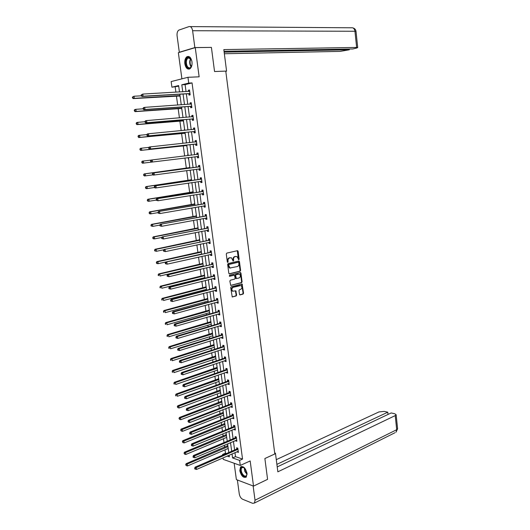<?xml version="1.0" encoding="UTF-8"?>
<svg xmlns="http://www.w3.org/2000/svg" width="530" height="530" viewBox="0 0 530 530"><rect width="100%" height="100%" fill="white"/><g stroke="black" fill="none" stroke-linecap="round" stroke-linejoin="round"><path stroke-width="0.79" d="M238.805 259.799L239.143 259.183L238.122 251.299L237.44 250.69L226.774 253.115L226.27 254.002L227.324 261.972L227.814 262.396L228.026 260.747C227.953 259.263 228.483 258.315 229.623 257.905L231.491 257.792L233.127 261.071L233.684 260.469L233.551 259.448C233.478 257.977 234.002 257.037 235.128 256.626L236.97 256.507L238.805 259.799M238.48 259.7L237.294 250.723M227.489 262.304L227.555 260.727L228.026 260.747M233.014 260.992L233.074 259.428L233.551 259.448M247.013 473.317C245.489 467.884 243.33 465.764 240.521 466.97L239.792 470.686C241.302 476.112 243.475 478.219 246.298 477.013L247.013 473.317M191.973 61.791C191.038 57.459 189.343 55.782 186.878 56.763C185.208 58.134 184.526 60.473 184.838 63.779C185.765 68.112 187.474 69.781 189.952 68.781C191.602 67.416 192.277 65.091 191.973 61.791M239.481 294.316L240.156 294.892L243.084 294.09L243.568 293.203L242.084 284L231.213 286.75L230.722 287.651L232.233 296.946L236.155 295.985L236.645 295.091L235.797 290.818L232.809 291.189C231.438 289.758 231.557 288.466 233.173 287.306L240.965 285.551C242.336 286.962 242.223 288.247 240.627 289.406L239.481 289.711L238.99 290.606L239.481 294.316M234.969 452.633L235.512 456.655L242.541 459.079L239.606 460.398L240.282 465.433L223.236 459.364L223.024 457.86M178.709 86.171L171.925 87.205L171.15 81.58L187.951 77.294L199.141 76.817L195.259 47.614L211.41 47.395L214.544 71.53L225.767 71.099L274.812 453.971L264.874 458.523L267.584 479.339L253.519 486.116L250.173 460.948L240.282 465.433M187.951 77.294L188.733 83.084L181.803 84.78L182.757 91.783M242.541 459.079L192.046 82.918L188.733 83.084M240.11 271.241L240.6 270.36L239.461 261.641L238.785 261.038L228.152 263.576L227.655 264.463L228.821 273.281L229.516 273.884L240.11 271.241L239.633 271.214L240.123 270.333L238.659 261.071M230.656 285.392L241.123 282.649L241.607 281.768L240.481 273.089L240.958 273.122L242.084 281.801L241.6 282.689L230.716 285.418L229.854 281.105L230.351 280.211L234.671 279.105L235.161 278.217L234.465 275.169L229.649 276.276M240.958 273.122L240.282 272.533L229.51 275.229L229.424 276.256M234.161 463.253L236.38 479.604L253.519 486.116M195.259 47.614L178.358 52.695L181.909 78.837M192.046 82.918L185.102 84.614L186.05 91.597M186.348 93.836L187.772 104.344M188.07 106.537L189.495 117.037M189.786 119.184L191.204 129.678M191.489 131.771L192.913 142.259M193.192 144.306L194.609 154.78M194.881 156.781L196.292 167.215M196.57 169.242L197.968 179.597M198.246 181.651L199.638 191.92M199.923 194L201.301 204.189M201.585 206.296L202.957 216.406M203.248 218.545L204.606 228.562M204.898 230.735L206.249 240.673M206.541 242.873L207.879 252.731M208.184 254.956L209.509 264.735M209.814 266.988L211.125 276.686M211.437 278.965L212.742 288.592M213.053 290.89L214.345 300.444M214.663 302.769L215.942 312.243M216.26 314.595L217.538 323.989M217.856 326.367L219.122 335.689M219.446 338.094L220.699 347.335M221.03 349.767L222.269 358.936M222.607 361.394L223.839 370.49M224.17 372.968L225.396 381.991M225.734 384.495L226.946 393.439M227.29 395.97L228.49 404.847M228.834 407.398L230.033 416.202M230.378 418.779L231.564 427.511M231.915 430.115L233.087 438.774M233.445 441.397L234.605 449.99M188.832 93.797L189.011 95.115L190.164 94.85L189.508 89.954L188.349 90.226L188.514 91.451M190.542 106.464L190.72 107.775L191.88 107.544L191.217 102.668L190.065 102.913L190.237 104.172M192.244 119.078L192.423 120.383L193.582 120.171L192.927 115.321L191.767 115.54L191.946 116.832L193.039 116.169M193.947 131.639L194.119 132.937L195.278 132.752L194.623 127.922L193.47 128.114L193.642 129.419M195.63 144.14L195.808 145.432L196.968 145.273L196.319 140.463L195.159 140.636L195.331 141.927M197.312 156.589L197.485 157.874L198.644 157.735L198.001 152.951L196.842 153.097L197.014 154.389M198.989 168.984L199.161 170.262L200.32 170.15L199.677 165.38L198.518 165.506L198.69 166.791M200.651 181.32L200.824 182.598L201.99 182.506L201.347 177.762L200.188 177.861L200.36 179.14M203.533 193.993L202.334 193.616L202.486 194.874L203.646 194.808L203.01 190.084L201.851 190.157L202.023 191.436M203.97 205.885L204.136 207.104L205.296 207.058L204.666 202.354L203.5 202.407L203.672 203.672M205.62 218.102L205.779 219.274L206.945 219.254L206.309 214.57L205.15 214.597L205.322 215.862M207.263 230.258L207.415 231.398L208.581 231.398L207.952 226.734L206.786 226.741L206.958 227.999M208.899 242.369L209.045 243.462L210.211 243.482L209.582 238.838L208.423 238.825L208.588 240.077M210.529 254.427L210.668 255.48L211.834 255.52L211.212 250.895L210.046 250.862L210.211 252.108M212.146 266.431L212.285 267.438L213.451 267.511L212.828 262.906L211.662 262.847L211.834 264.086M213.762 278.382L213.895 279.35L215.061 279.442L214.438 274.858L213.279 274.779L213.444 276.011M215.372 290.288L215.498 291.215L216.664 291.321L216.048 286.756L214.882 286.657L215.048 287.889M216.969 302.133L217.088 303.021L218.254 303.153L217.644 298.609L216.478 298.489L216.644 299.715M218.565 313.932L218.678 314.78L219.844 314.933L219.234 310.408L218.069 310.269L218.234 311.488M220.149 325.685L220.261 326.493L221.427 326.665L220.818 322.16L219.652 321.995L219.817 323.207M221.732 337.378L221.838 338.153L223.004 338.345L222.395 333.86L221.229 333.675L221.394 334.88M223.302 349.031L223.402 349.76L224.568 349.979L223.971 345.507L222.799 345.302L222.964 346.507M224.872 360.625L224.965 361.321L226.131 361.559L225.535 357.107L224.362 356.882L224.528 358.081M226.429 372.179L226.522 372.835L227.688 373.087L227.092 368.661L225.919 368.41L226.085 369.602M227.986 383.68L228.066 384.296L229.238 384.575L228.642 380.162L227.476 379.891L227.635 381.083M229.53 395.128L229.609 395.711L230.775 396.009L230.186 391.617L229.02 391.325L229.179 392.511M231.073 406.536L231.146 407.08L232.312 407.398L231.723 403.019L230.557 402.714L230.716 403.893M232.604 417.892L232.677 418.395L233.843 418.733L233.253 414.38L232.087 414.049L232.246 415.222M234.134 429.201L234.194 429.671L235.366 430.022L234.783 425.689L233.611 425.338L233.77 426.511M235.651 440.457L235.711 440.894L236.883 441.271L236.3 436.952L235.128 436.581L235.287 437.747M237.168 451.673L238.394 452.468L237.811 448.161L236.638 447.777L236.797 448.936M175.198 87.033L175.907 92.174M176.424 95.957L177.676 105.053M178.146 108.478L179.431 117.872M179.856 120.939L181.187 130.632M181.558 133.341L182.929 143.339M183.254 145.697L184.665 155.986M184.944 158.006L186.355 168.282M186.673 170.587L188.031 180.485M188.388 183.115L189.7 192.635M190.104 195.583L191.356 204.732M191.807 207.998L193.013 216.777M193.503 220.361L194.656 228.768M195.192 232.67L196.299 240.706M196.875 244.92L197.928 252.598M198.551 257.116L199.552 264.437M199.856 266.65L199.903 266.994M200.214 269.26L201.175 276.229M201.48 278.462L201.559 279.058M201.877 281.351L202.785 287.969M203.096 290.228L203.209 291.069M203.527 293.395L204.388 299.655M204.706 301.941L204.852 303.027M205.176 305.379L205.984 311.296M206.302 313.608L206.488 314.939M206.813 317.311L207.581 322.889M207.899 325.221L208.118 326.791M208.442 329.196L209.165 334.43M209.489 336.788L209.734 338.597M210.072 341.029L210.741 345.924M211.066 348.309L211.351 350.356M211.689 352.808L212.311 357.366M212.643 359.777L212.954 362.056M213.298 364.541L213.875 368.761M214.213 371.199L214.557 373.716M214.902 376.214L215.438 380.116M215.77 382.567L216.147 385.317M216.498 387.847L216.989 391.418M217.327 393.896L217.737 396.871M218.088 399.428L218.532 402.674M218.877 405.172L219.314 408.378M219.672 410.955L220.069 413.877M220.42 416.408L220.891 419.833M221.248 422.436L221.606 425.04M221.951 427.591L222.454 431.241M222.812 433.871L223.13 436.157M223.481 438.727L224.011 442.603M224.375 445.253L224.647 447.227M225.005 449.824L225.469 453.19L226.456 453.534M179.743 95.864L180.207 97.096M181.445 108.339L181.909 109.571M182.956 117.223L182.711 117.6M183.141 120.76L183.605 121.993M184.36 129.658L184.453 130.32M184.838 133.129L185.295 134.362M186.335 141.947L186.182 142.987M186.52 145.439L186.977 146.678M187.726 154.263L187.898 155.535M188.196 157.701L188.369 158.974M189.68 166.453L189.568 167.752M189.899 170.15L190.323 171.144M191.343 178.63L191.231 179.915M191.602 182.638L191.986 183.3M192.999 190.754L192.887 192.026M193.304 195.066L193.635 195.398M194.649 202.824L194.536 204.083M196.292 214.842L196.179 216.094M197.928 226.807L197.809 228.046M199.558 238.725L199.439 239.951M201.181 250.591L201.062 251.81M202.791 262.403L202.672 263.615M202.99 265.914L203.036 266.259M204.401 274.169L204.282 275.368M204.6 277.694L204.679 278.283M206.004 285.882L205.878 287.068M206.203 289.426L206.316 290.261M207.594 297.549L207.475 298.728M207.8 301.106L208.204 302.02M209.184 309.162L209.058 310.328M209.39 312.733L209.794 313.621M210.761 320.729L210.642 321.889M210.973 324.314L211.371 325.168M212.338 332.25L212.212 333.397M212.55 335.848L212.941 336.669M213.908 343.718L213.782 344.858M214.12 347.329L214.504 348.117M215.465 355.14L215.339 356.266M215.683 358.764L216.061 359.525M217.022 366.515L216.896 367.634M217.24 370.152L217.618 370.881M218.565 377.844L218.44 378.95M218.791 381.494L219.162 382.19M220.109 389.126L219.983 390.219M220.334 392.79L220.699 393.452M221.646 400.355L221.513 401.442M221.871 404.032L222.236 404.662M223.17 411.545L223.044 412.618M223.402 415.235L223.759 415.831M224.694 422.682L224.561 423.748M224.925 426.385L225.276 426.955M226.211 433.778L226.078 434.832M226.442 437.495L226.794 438.032M227.721 444.829L227.589 445.876M227.953 448.552L228.298 449.062M222.66 455.184L222.56 454.455L223.541 454.8M225.469 453.19L222.56 454.455M232.034 453.918L232.584 457.947L239.606 460.398M183.062 94.029L184.5 104.576M184.798 106.775L186.235 117.309M186.527 119.462L187.958 129.982M188.243 132.089L189.674 142.603M189.952 144.663L191.383 155.171M191.661 157.178L193.086 167.646M193.357 169.679L194.775 180.061M195.053 182.128L196.451 192.423M196.736 194.517L198.127 204.732M198.419 206.852L199.797 216.989M200.088 219.135L201.453 229.185M201.751 231.358L203.109 241.335M203.407 243.535L204.752 253.426M205.057 255.652L206.395 265.47M206.7 267.723L208.025 277.455M208.336 279.741L209.648 289.393M209.966 291.705L211.265 301.279M211.583 303.617L212.874 313.117M213.199 315.476L214.478 324.897M214.802 327.288L216.074 336.636M216.406 339.048L217.664 348.316M217.996 350.754L219.248 359.95M219.586 362.414L220.825 371.537M221.162 374.021L222.395 383.071M222.739 385.582L223.958 394.552M224.303 397.089L225.515 405.993M225.866 408.55L227.065 417.382M227.416 419.965L228.609 428.724M228.967 431.334L230.146 440.013M230.504 442.649L231.676 451.262M179.504 91.968L178.63 85.562L171.925 87.205M227.151 456.058L229.357 456.827L229.139 455.184M228.774 452.521L227.595 443.888M227.231 441.245L226.038 432.54M225.687 429.923L224.481 421.138M224.13 418.548L222.918 409.697M222.567 407.126L221.348 398.202M221.003 395.658L219.771 386.655M219.427 384.137L218.188 375.068M217.85 372.57L216.598 363.421M216.26 360.95L215.001 351.728M214.663 349.283L213.398 339.988M213.067 337.57L211.781 328.196M211.457 325.798L210.165 316.35M209.84 313.979L208.542 304.452M208.217 302.113L206.905 292.507M206.587 290.188L205.269 280.509M204.951 278.217L203.619 268.452M203.308 266.192L201.963 256.348M201.658 254.115L200.307 244.191M200.002 241.985L198.637 231.981M198.339 229.801L196.961 219.718M196.663 217.565L195.278 207.396M194.987 205.269L193.582 195.027M193.298 192.927L191.886 182.598M191.602 180.525L190.184 170.11M189.906 168.07L188.468 157.576M188.163 155.356L187.812 155.595L188.19 155.542L186.752 145.015M186.467 142.954L185.03 132.401M184.738 130.294L183.294 119.734M183.002 117.574L181.558 107.007M181.253 104.801L179.809 94.227M185.102 84.614L181.803 84.78M235.512 456.655L232.584 457.947M188.349 90.226L189.535 90.16M190.065 102.913L191.244 102.833M191.767 115.54L192.946 115.447M193.47 128.114L194.636 128.008M195.159 140.636L196.325 140.51M197.485 157.874L198.644 157.735M196.842 153.097L198.001 152.958M199.161 170.262L200.314 170.103M200.824 182.598L201.976 182.426M202.486 194.874L203.633 194.689M204.136 207.104L205.276 206.905M205.779 219.274L206.919 219.062M207.415 231.398L208.548 231.166M209.045 243.462L210.172 243.224M210.668 255.48L211.795 255.221M212.285 267.438L213.404 267.173M213.895 279.35L215.008 279.072M215.498 291.215L216.604 290.924M217.088 303.021L218.194 302.716M218.678 314.78L219.784 314.462M220.261 326.493L221.361 326.162M221.838 338.153L222.931 337.809M223.402 349.76L224.495 349.409M224.965 361.321L226.052 360.957M226.522 372.835L227.602 372.451M228.066 384.296L229.145 383.906M229.609 395.711L230.682 395.307M231.146 407.08L232.213 406.662M232.677 418.395L233.737 417.971M234.194 429.671L235.26 429.227M235.711 440.894L236.771 440.443M237.221 452.07L238.275 451.606M233.074 259.428C233.001 257.958 233.525 257.017 234.651 256.606L235.532 256.401M227.555 260.727C227.476 259.243 228.006 258.302 229.145 257.885L230.04 257.679M229.145 273.825L239.633 271.214M238.752 262.655L238.275 262.231L228.947 264.463L228.602 265.086L229.954 268.001L237.327 266.55C238.447 266.126 238.964 265.185 238.891 263.728L238.752 262.655M230.272 268.107L229.477 267.975L228.271 266.146L228.476 264.437L237.798 262.211M233.969 275.13L229.338 276.203M239.109 277.972C240.713 276.812 240.819 275.52 239.421 274.096L236.148 274.639L235.658 275.527L236.347 278.568L239.109 277.972M236.208 278.555L235.506 277.972L235.181 275.494L235.671 274.606L238.116 273.99M240.481 273.089L240.169 272.559M233.008 291.261L232.339 291.142C230.961 289.718 231.08 288.426 232.696 287.267L239.639 285.431M232.166 296.906L235.684 295.939L236.168 295.044L235.393 290.811M239.759 294.826L242.607 294.044L243.091 293.156L241.673 284M190.091 94.314L188.475 93.711L141.98 96.473L141.291 95.811L141.735 95.705L141.616 94.85L141.166 94.956L141.291 95.811L133.984 96.235L134.289 98.335L133.209 98.593L180.054 95.99M132.944 97.838L132.825 96.997L132.387 97.103L132.513 97.944L134.289 98.335L179.995 95.552M132.387 97.103L133.984 96.235L132.825 96.997M133.209 98.593L132.513 97.944M141.166 94.956L142.795 94.068L189.687 91.279M141.616 94.85L142.795 94.068L143.1 96.208L141.98 96.473M189.992 93.532L143.1 96.208L141.735 95.705M188.7 91.445L189.634 90.888M191.999 64.494C190.747 68.807 188.952 69.39 186.613 66.243C184.009 61.526 187.706 54.272 190.667 58.399L191.807 60.884M191.091 59.042L188.018 57.949C186.136 59.877 185.831 62.553 187.103 65.978C188.084 67.741 189.21 68.271 190.482 67.562L191.482 66.369M191.92 61.467L192.052 63.911M188.494 56.412L187.408 56.796C185.069 59.194 184.692 62.514 186.275 66.754L189.184 69.125M247.033 473.456L247.04 473.595C246.225 477.696 244.37 477.543 241.461 473.158C240.064 468.884 240.673 466.864 243.29 467.089L244.807 468.195M244.098 467.559L241.826 467.632C240.951 468.845 240.978 470.607 241.918 472.919C243.462 475.781 244.973 476.695 246.457 475.668L247.013 474.436M241.468 466.42L240.998 466.798C239.904 468.295 239.944 470.481 241.11 473.356C242.614 476.311 244.257 477.609 246.046 477.245M225.8 71.331L226.582 71.139L223.826 49.588L356.644 47.455L354.948 31.263L192.615 30.727L194.855 47.574L210.668 47.408M225.78 71.172L226.582 71.139M224.356 53.749L340.121 51.383L349.316 49.8L224.15 52.145M192.615 30.727C192.026 27.686 190.84 26.308 189.064 26.586L178.762 30.13C177.398 31.224 176.834 33.132 177.086 35.841L179.312 52.245L194.855 47.574M224.038 51.278L352.768 48.979L356.425 48.111L357.71 47.581L356.644 47.455M349.237 49.045L349.316 49.8M179.312 52.245L179.882 52.238M274.752 453.514L275.461 453.19L274.673 452.938M275.461 453.19L277.846 471.826L395.228 415.6L396.129 414.712L394.77 413.764L391.173 412.956L277.216 466.897M394.989 432.718L254.486 503.016L252.691 503.341L242.634 499.26C240.905 498.319 239.779 496.537 239.269 493.914L237.374 479.981M254.486 503.016L255.023 500.214L253.128 485.964M388.02 414.453L387.781 412.194L384.25 411.406L378.97 411.916L276.289 459.649M387.781 412.194L276.892 464.353M143.153 108.796L135.879 109.312L136.184 111.399L135.097 111.638L181.757 108.458M134.839 110.916L134.719 110.074L134.282 110.174L134.408 111.008L136.184 111.399L181.704 108.067M134.282 110.174L134.792 109.551L135.879 109.312L134.719 110.074M135.097 111.638L134.408 111.008M145.008 121.721L137.76 122.331L138.065 124.411L136.978 124.623L183.453 120.88M136.727 123.927L136.607 123.093L136.17 123.179L136.29 124.013L138.065 124.411L183.406 120.522M136.17 123.179L136.68 122.543L137.76 122.331L136.607 123.093M136.978 124.623L136.29 124.013M143.073 108.239L143.193 109.087L143.643 108.988L143.517 108.14L143.073 108.239L143.577 107.61L144.697 107.365L191.396 103.986M143.517 108.14L144.697 107.365L145.001 109.485L143.882 109.73L190.19 106.384L191.8 106.967M191.701 106.225L145.001 109.485L143.643 108.988M190.343 104.165L191.343 103.555M143.193 109.087L143.882 109.73M144.968 121.456L145.088 122.304L145.538 122.218L145.412 121.37L144.968 121.456L145.472 120.814L146.591 120.595L193.106 116.633M145.412 121.37L146.591 120.595L146.889 122.708L145.77 122.92L191.893 119.005L193.496 119.561M193.404 118.866L146.889 122.708L145.538 122.218M145.088 122.304L145.77 122.92M146.87 134.594L139.635 135.289L139.94 137.363L138.853 137.542L185.142 133.242M138.602 136.886L138.482 136.058L138.052 136.13L138.171 136.959L139.94 137.363L185.096 132.924M138.052 136.13L138.555 135.475L139.635 135.289L138.482 136.058M138.853 137.542L138.171 136.959M148.983 147.373L141.503 148.188L141.801 150.248L140.715 150.407L186.825 145.551M140.47 149.778L140.351 148.957L139.92 149.016L140.039 149.844L141.801 150.248L186.169 145.372M139.92 149.016L140.417 148.347L141.503 148.188L140.351 148.957M140.715 150.407L140.039 149.844M187.951 157.635L188.501 157.807M188.097 157.668L188.475 157.622L188.097 157.668M151.063 160.093L143.365 161.027L143.663 163.081L151.388 162.127M141.782 161.849L142.278 161.166L143.365 161.027L141.782 161.849L141.901 162.67L142.332 162.617L142.212 161.796M142.332 162.617L143.663 163.081L142.57 163.214L141.901 162.67M146.856 134.613L146.976 135.455L147.426 135.382L147.3 134.541L146.856 134.613L147.353 133.951L148.473 133.759L194.802 129.227M147.3 134.541L148.473 133.759L148.778 135.865L147.651 136.051L193.589 131.566L195.192 132.109M195.1 131.447L148.778 135.865L147.426 135.382M193.602 129.446L194.735 128.724M146.976 135.455L147.651 136.051M148.731 147.711L148.857 148.552L149.301 148.486L149.182 147.645L148.731 147.711L149.228 147.035L150.348 146.87L196.491 141.762M149.182 147.645L150.348 146.87L150.653 148.963L149.526 149.129L195.285 144.074L196.875 144.591M196.789 143.974L150.653 148.963L149.301 148.486M195.212 142.007L196.418 141.225M148.857 148.552L149.526 149.129M150.606 160.749L150.725 161.584L151.169 161.531L151.05 160.696L150.606 160.749L151.096 160.053L198.174 154.243M151.05 160.696L152.216 159.914L152.514 162.001L151.394 162.134L150.725 161.584M198.472 156.449L152.514 162.001L151.169 161.531M196.769 154.522L198.101 153.667M198.551 157.026L197.001 156.522M189.833 167.573L144.127 173.926L145.213 173.814L145.511 175.854L152.945 174.847M189.25 167.897L145.213 173.814L143.63 174.622L143.749 175.443L144.186 175.397L144.067 174.582M144.186 175.397L145.511 175.854L144.418 175.96L143.749 175.443M143.63 174.622L144.127 173.926M199.532 166.817L152.951 173.019L199.85 166.672M152.912 173.681L154.078 172.899L154.376 174.98L153.249 175.085L152.587 174.555L153.031 174.509L152.912 173.681L152.468 173.727L152.587 174.555M200.148 168.865L154.376 174.98L153.031 174.509M198.372 166.937L199.77 166.062M200.221 169.401L198.843 168.938M152.951 173.019L152.468 173.727M191.496 179.736L145.962 186.626L147.055 186.534L147.347 188.567L154.495 187.514M191.535 180.041L147.055 186.534L145.478 187.342L145.598 188.15L146.028 188.117L145.916 187.302M146.028 188.117L147.347 188.567L146.26 188.653L145.598 188.15M145.478 187.342L145.962 186.626M201.201 179.193L154.8 185.917L201.519 179.041M154.767 186.606L155.926 185.831L156.224 187.892L155.098 187.978L154.435 187.468L154.886 187.435L154.767 186.606L154.316 186.646L154.435 187.468M201.817 181.227L156.224 187.892L154.886 187.435M200.042 179.292L201.433 178.398M201.884 181.724L200.598 181.3M154.8 185.917L154.316 186.646M193.152 191.84L147.797 199.267L148.89 199.207L149.182 201.228L156.251 200.095M193.198 192.185L148.89 199.207L147.314 199.995L147.433 200.804L147.863 200.784L147.751 199.976M147.863 200.784L149.182 201.228L148.089 201.287L147.433 200.804M147.314 199.995L147.797 199.267M202.864 191.515L156.641 198.763L203.182 191.356M156.615 199.479L157.768 198.697L158.059 200.751L156.277 200.327L156.728 200.3L156.615 199.479L156.165 199.505L156.277 200.327M203.474 193.536L158.059 200.751L156.728 200.3M201.705 191.588L203.089 190.681M156.641 198.763L156.165 199.505M194.795 203.898L149.619 211.854L150.712 211.815L151.004 213.828L158.046 212.616M194.848 204.275L150.712 211.815L149.142 212.596L149.255 213.404L149.692 213.391L149.579 212.583M149.692 213.391L151.004 213.828L149.91 213.862L149.255 213.404M149.142 212.596L149.619 211.854M204.52 203.785L158.477 211.543L204.832 203.619M158.45 212.285L159.603 211.503L159.894 213.55L158.119 213.12L158.563 213.106L158.45 212.285L158 212.305L158.119 213.12M205.123 205.786L159.894 213.55L158.563 213.106M203.354 203.831L204.739 202.91M205.183 206.203L204.07 205.865M158.477 211.543L158 212.305M196.438 215.902L151.434 224.382L152.527 224.369L152.819 226.376L159.828 225.078M196.498 216.313L152.527 224.369L150.957 225.144L151.076 225.946L151.514 225.939L151.394 225.137M151.514 225.939L152.819 226.376L151.076 225.946M150.957 225.144L151.434 224.382M206.163 215.995L160.298 224.269L206.481 215.836M160.279 225.038L161.425 224.256L161.716 226.297L159.941 225.859L160.391 225.853L160.279 225.038L159.828 225.045L159.941 225.859M206.773 217.989L161.716 226.297L160.391 225.853M205.004 216.028L206.382 215.087M206.826 218.367L205.792 218.069M160.298 224.269L159.828 225.045M198.074 227.854L153.243 236.857L154.336 236.864L154.627 238.864L161.816 237.447M198.134 228.304L154.336 236.864L152.772 237.632L152.885 238.427L153.322 238.434L153.21 237.639M153.322 238.434L154.627 238.864L153.534 238.851L152.885 238.427M152.772 237.632L153.243 236.857M207.806 228.158L162.114 236.936L208.118 227.993M162.094 237.731L163.24 236.95L163.531 238.977L161.763 238.54L162.213 238.54L162.094 237.731L161.643 237.725L161.763 238.54M208.409 230.139L163.531 238.977L162.213 238.54M206.647 228.165L208.018 227.211M208.456 230.477L207.508 230.212M162.114 236.936L161.643 237.725M199.697 239.759L155.045 249.272L156.138 249.305L156.429 251.299L163.81 249.749M199.764 240.242L156.138 249.305L154.575 250.067L154.687 250.862L155.124 250.875L155.012 250.081M155.124 250.875L156.429 251.299L154.687 250.862M154.575 250.067L155.045 249.272M209.443 240.262L163.922 249.55L209.754 240.097M163.909 250.365L165.049 249.584L165.34 251.604L163.571 251.16L164.022 251.174L163.909 250.365L163.459 250.352L163.571 251.16M210.039 242.23L165.34 251.604L164.022 251.174M208.277 240.249L209.641 239.282M210.079 242.535L209.218 242.303M163.922 249.55L163.459 250.352M201.32 251.611L156.834 261.635L157.933 261.694L158.218 263.675L201.645 254.022M201.387 252.128L157.933 261.694L156.37 262.443L156.482 263.231L156.92 263.258L156.807 262.463M156.92 263.258L158.218 263.675L157.125 263.615L156.482 263.231M156.37 262.443L156.834 261.635M211.066 252.32L165.724 262.105L211.377 252.148M165.711 262.946L166.851 262.165L167.142 264.172L165.373 263.721L165.824 263.748L165.711 262.946L165.261 262.92L165.373 263.721M211.662 254.274L167.142 264.172L165.824 263.748M209.906 252.28L211.265 251.299M211.702 254.539L210.92 254.34M165.724 262.105L165.261 262.92M202.93 263.41L158.622 273.944L159.715 274.023L160 275.998L203.262 265.848M203.003 263.96L159.715 274.023L158.159 274.765L158.271 275.554L158.708 275.587L158.596 274.798M158.708 275.587L158.271 275.554M158.159 274.765L158.622 273.944M212.689 264.324L167.513 274.6L168.646 274.686L212.994 264.145M167.506 275.467L168.646 274.686L168.931 276.686L167.169 276.229L167.619 276.269L167.506 275.467L167.056 275.434L167.169 276.229M213.285 266.265L168.931 276.686L167.619 276.269M211.523 264.265L212.874 263.271M213.312 266.491L212.609 266.325M167.513 274.6L167.056 275.434M204.534 275.163L160.398 286.2L161.491 286.299L161.776 288.267L204.871 277.627M204.613 275.746L161.491 286.299L159.934 287.028L160.047 287.816L160.491 287.856L160.371 287.075M160.491 287.856L160.047 287.816M159.934 287.028L160.398 286.2M214.299 276.276L213.133 276.19L169.295 287.041L170.428 287.147L214.61 276.097M169.295 287.929L170.428 287.147L170.713 289.142L168.957 288.684L169.408 288.731L169.295 287.929L168.838 287.889L168.957 288.684M214.895 278.204L170.713 289.142L169.408 288.731M213.133 276.19L214.484 275.183M214.915 278.396L214.299 278.25M169.295 287.041L168.838 287.889M206.137 286.863L162.167 298.397L163.26 298.522L163.545 300.477L206.475 289.353M206.216 287.479L163.26 298.522L161.71 299.245L161.822 300.026L162.259 300.079L162.147 299.298M162.259 300.079L161.822 300.026M161.71 299.245L162.167 298.397M215.902 288.174L214.736 288.068L171.071 299.423L172.204 299.556L216.214 287.989M171.071 300.338L172.204 299.556L172.489 301.537L170.733 301.08L171.183 301.133L171.071 300.338L170.62 300.285L170.733 301.08M216.498 290.096L172.489 301.537L171.183 301.133M214.736 288.068L216.088 287.048M216.518 290.241L215.975 290.129M171.071 299.423L170.62 300.285M207.727 298.516L163.922 310.54L165.022 310.693L165.307 312.634L208.071 301.027M207.813 299.159L165.022 310.693L163.472 311.401L163.584 312.183L164.022 312.243L163.909 311.461M164.022 312.243L163.584 312.183M163.472 311.401L163.922 310.54M217.505 300.026L216.339 299.901L172.84 311.753L173.972 311.912L217.81 299.834M172.84 312.693L173.972 311.912L174.257 313.886L172.502 313.422L172.959 313.482L172.84 312.693L172.389 312.634L172.502 313.422M218.088 301.928L174.257 313.886L172.959 313.482M216.339 299.901L217.678 298.86M218.108 302.047L217.644 301.948M172.84 311.753L172.389 312.634M209.31 310.123L165.678 322.631L166.778 322.803L167.056 324.744L209.661 312.654M209.403 310.799L166.778 322.803L165.227 323.512L165.777 324.353L165.665 323.578M165.777 324.353L165.34 324.281M165.227 323.512L165.678 322.631M219.095 311.819L217.929 311.673L174.595 324.029L175.735 324.208L219.4 311.633M174.608 324.989L175.735 324.208L176.013 326.169L174.264 325.705L174.721 325.778L174.608 324.989L174.151 324.916L174.264 325.705M219.678 313.714L176.013 326.169L174.721 325.778M217.929 311.673L219.261 310.626M219.692 313.793L219.307 313.72M174.595 324.029L174.151 324.916M210.894 321.677L167.42 334.675L168.52 334.867L168.798 336.795L211.245 324.234M210.986 322.379L168.52 334.867L166.976 335.563L167.526 336.411L167.414 335.642M167.526 336.411L167.082 336.331M166.976 335.563L167.42 334.675M220.679 323.572L219.513 323.399L176.351 336.245L177.484 336.451L220.983 323.38M176.357 337.232L177.484 336.451L177.762 338.405L176.02 337.935L176.47 338.014L176.357 337.232L175.907 337.153L176.02 337.935M221.262 325.453L177.762 338.405L176.47 338.014M219.513 323.399L220.844 322.339M176.351 336.245L175.907 337.153M212.464 333.178L169.156 346.66L170.262 346.872L170.541 348.793L212.815 335.762M212.563 333.92L170.262 346.872L168.712 347.561L169.269 348.415L169.156 347.647M169.269 348.415L168.825 348.329M168.712 347.561L169.156 346.66M222.256 335.265L221.09 335.079L178.093 348.415L179.226 348.634L222.56 335.073M178.106 349.422L179.226 348.634L179.511 350.582L177.769 350.111L178.219 350.204L178.106 349.422L177.656 349.33L177.769 350.111M222.666 337.113L179.511 350.582L178.219 350.204M221.09 335.079L222.415 333.999M178.093 348.415L177.656 349.33M214.027 344.639L170.885 358.591L171.992 358.83L172.27 360.738L214.385 347.243M214.133 345.408L171.992 358.83L170.448 359.506L170.998 360.367L170.885 359.605M170.998 360.367L170.561 360.274M170.448 359.506L170.885 358.591M223.826 346.918L222.66 346.706L179.829 360.526L180.969 360.771L224.13 346.713M179.849 361.553L180.969 360.771L181.24 362.712L179.504 362.235L179.961 362.334L179.849 361.553L179.392 361.46L179.504 362.235M224.409 348.773L181.24 362.712L179.961 362.334M222.66 346.706L223.985 345.613M179.829 360.526L179.392 361.46M215.591 356.047L172.608 370.47L173.714 370.735L173.986 372.636L215.948 358.677M215.697 356.849L173.714 370.735L172.171 371.404L172.72 372.272L172.614 371.51M172.72 372.272L172.283 372.166M172.171 371.404L172.608 370.47M225.396 358.512L224.223 358.28L181.558 372.583L182.698 372.848L225.694 358.313M181.578 373.637L182.698 372.848L182.969 374.783L181.233 374.299L181.691 374.412L181.578 373.637L181.127 373.531L181.233 374.299M225.972 360.36L182.969 374.783L181.691 374.412M224.223 358.28L225.541 357.18M181.558 372.583L181.127 373.531M217.141 367.409L174.324 382.302L175.43 382.587L175.702 384.482L217.505 370.059M217.254 368.237L175.43 382.587L173.886 383.243L174.443 384.117L174.33 383.362M174.443 384.117L173.999 384.005M173.886 383.243L174.324 382.302M226.953 370.059L225.787 369.808L183.281 384.588L184.413 384.873L227.251 369.854M183.3 385.661L184.413 384.873L184.692 386.801L182.956 386.317L183.413 386.43L183.3 385.661L182.85 385.548L182.956 386.317M227.529 371.894L184.692 386.801L183.413 386.43M225.787 369.808L227.092 368.694M183.281 384.588L182.85 385.548M218.691 378.725L176.033 394.082L177.139 394.386L177.411 396.268L219.056 381.401M218.804 379.586L177.139 394.386L175.602 395.035L176.152 395.917L176.04 395.161M176.152 395.917L175.708 395.791M175.602 395.035L176.033 394.082M228.503 381.56L227.337 381.289L184.99 396.539L186.129 396.851L228.801 381.355M185.023 397.639L186.129 396.851L186.401 398.765L184.672 398.275L185.129 398.401L185.023 397.639L184.566 397.513L184.672 398.275M229.073 383.382L186.401 398.765L185.129 398.401M227.337 381.289L228.642 380.162M184.99 396.539L184.566 397.513M220.228 389.994L177.729 405.808L178.835 406.132L179.107 408.007L220.599 392.69M220.347 390.882L178.835 406.132L177.305 406.775L177.855 407.656L177.742 406.908M179.107 408.007L177.855 407.656M177.305 406.775L177.729 405.808M230.047 393.015L228.881 392.723L186.699 408.438L187.839 408.769L230.345 392.803M186.726 409.558L186.275 409.425L186.381 410.187L186.838 410.319L186.726 409.558L187.839 408.769L188.11 410.677L230.616 394.824M228.881 392.723L230.152 391.604M186.699 408.438L186.275 409.425M186.838 410.319L188.11 410.677M221.759 401.21L179.425 417.488L180.531 417.832L180.803 419.7L222.13 403.933M221.885 402.131L180.531 417.832L178.994 418.468L179.551 419.356L179.438 418.607M180.803 419.7L179.551 419.356M178.994 418.468L179.425 417.488M231.583 404.417L230.417 404.105L188.395 420.283L189.535 420.634L231.882 404.204M188.428 421.423L187.971 421.284L188.541 422.185L188.428 421.423L189.535 420.634L189.806 422.536L232.153 406.218M230.417 404.105L231.656 403.005M188.395 420.283L187.971 421.284M188.541 422.185L189.806 422.536M223.289 412.386L181.108 429.108L182.214 429.479L182.486 431.341L223.66 415.129M223.415 413.34L180.684 430.102L181.233 430.996L181.127 430.254M182.486 431.341L181.233 430.996M180.684 430.102L181.108 429.108M233.12 415.772L231.948 415.44L190.084 432.076L191.224 432.453L233.412 415.553M190.124 433.242L189.667 433.089L189.773 433.845L190.23 433.997L190.124 433.242L191.224 432.453L191.496 434.342L233.684 417.56M231.948 415.44L233.16 414.354M190.084 432.076L189.667 433.089M190.23 433.997L191.496 434.342M224.806 423.516L182.784 440.688L183.89 441.073L184.162 442.928L225.184 426.279M224.945 424.497L182.366 441.695L182.916 442.59L182.81 441.848M184.162 442.928L182.916 442.59M182.366 441.695L182.784 440.688M234.644 427.081L233.472 426.729L191.767 443.815L192.907 444.219L234.936 426.855M191.814 445.008L191.356 444.842L191.463 445.598L191.92 445.757L191.814 445.008L192.907 444.219L193.178 446.094L235.207 428.856M233.472 426.729L234.657 425.65M191.767 443.815L191.356 444.842M191.92 445.757L193.178 446.094M226.323 434.6L184.453 452.209L185.566 452.62L185.831 454.462L226.701 437.382M226.462 435.607L184.042 453.229L184.592 454.137L184.48 453.395M185.831 454.462L184.592 454.137M184.042 453.229L184.453 452.209M236.161 438.337L234.995 437.972L193.443 455.508L194.583 455.933L236.453 438.118M193.49 456.721L193.033 456.549L193.139 457.297L193.596 457.469L193.49 456.721L194.583 455.933L194.855 457.801L236.724 440.105M234.995 437.972L236.148 436.899M193.443 455.508L193.033 456.549M193.596 457.469L194.855 457.801M227.834 445.637L186.116 463.69L187.229 464.114L187.494 465.956L228.218 448.44M227.973 446.671L185.705 464.724L186.255 465.625L186.149 464.889M187.494 465.956L186.255 465.625M185.705 464.724L186.116 463.69M237.678 449.553L236.506 449.162L195.113 467.149L196.252 467.592L237.97 449.327M195.159 468.381L194.702 468.202L194.808 468.951L195.265 469.123L195.159 468.381L196.252 467.592L196.524 469.454L238.235 451.308M236.506 449.162L237.632 448.108M195.113 467.149L194.702 468.202M195.265 469.123L196.524 469.454M238.666 259.163L239.143 259.183M227.688 261.754L228.165 261.774M233.207 260.449L233.684 260.469M234.651 256.606L235.128 256.626M229.145 257.885L229.623 257.905M237.645 251.286L238.122 251.299M238.99 261.621L239.461 261.641M240.123 270.333L240.6 270.36M228.476 264.437L228.947 264.463M228.125 265.06L228.602 265.086M228.271 266.146L228.741 266.173M241.607 281.768L242.084 281.801M241.123 282.649L241.6 282.689M233.67 275.11L234.147 275.143M235.671 274.606L236.148 274.639M235.181 275.494L235.658 275.527M235.506 277.972L235.982 278.005M232.696 287.267L233.173 287.306M235.684 291.328L236.155 291.368M236.168 295.044L236.645 295.091M235.684 295.939L236.155 295.985M232.219 296.939L232.564 296.972M241.965 284.517L242.442 284.557M243.091 293.156L243.568 293.203M242.607 294.044L243.084 294.09M239.825 294.859L240.156 294.892M179.385 95.778L180.001 95.639M179.637 95.824L180.014 95.738M189.886 93.492L188.733 93.75M189.634 93.446L188.475 93.711M189.594 91.332L189.25 91.412M191.191 66.932L190.469 65.866C189.343 63.149 189.429 60.705 190.707 58.532M190.959 58.843C189.839 60.963 189.806 63.262 190.853 65.753L191.37 66.575M247.026 474.304L244.873 471.554L244.204 467.632M244.535 467.924L245.231 471.389L247.046 473.853M190.184 26.593L351.45 27.792C353.318 27.56 354.484 28.719 354.948 31.263L356.027 31.495M255.023 500.214L396.705 429.704L395.228 415.6M396.129 414.712L397.599 428.783L396.009 432.208L396.705 429.704L397.579 428.631M181.094 108.259L181.71 108.133M181.346 108.299L181.724 108.219M182.797 120.688L183.413 120.568M191.595 106.185L190.442 106.424M191.343 106.146L190.19 106.384M191.31 104.039L190.886 104.125M193.304 118.826L192.145 119.038M193.052 118.786L191.893 119.005M193.013 116.686L192.456 116.792M184.486 133.056L185.102 132.957M195 131.407L193.841 131.599M194.748 131.374L193.589 131.566M194.715 129.28L193.887 129.419M196.69 143.941L195.53 144.107M196.438 143.908L195.285 144.074M196.405 141.821L195.245 141.987M198.372 156.41L197.213 156.555L198.372 156.41M198.088 154.303L196.928 154.449M189.482 167.811L189.859 167.772M200.048 168.832L198.889 168.951M199.764 166.731L198.604 166.851M191.144 179.975L191.522 179.942M190.913 180.067L191.535 180.014M201.711 181.194L200.844 181.267M201.433 179.1L200.274 179.2M192.801 192.085L193.178 192.059M192.569 192.178L193.192 192.138M203.374 193.503L202.791 193.536M203.096 191.423L201.93 191.496M194.45 204.149L194.828 204.13M194.219 204.242L194.841 204.216M205.031 205.759L204.587 205.779M204.746 203.686L203.586 203.739M196.093 216.154L196.471 216.147M195.861 216.253L196.484 216.24M206.673 217.963L206.322 217.969M206.395 215.895L205.236 215.922M197.723 228.112L198.107 228.112M197.498 228.211L198.121 228.211M208.032 228.052L206.872 228.059M199.353 240.017L199.737 240.024M199.128 240.123L199.75 240.13M209.668 240.163L208.502 240.143M200.976 251.876L201.354 251.889M200.751 251.982L201.373 252.002M211.291 252.214L210.132 252.174M202.586 263.675L202.97 263.695M202.367 263.788L202.983 263.821M212.914 264.212L211.748 264.152M204.196 275.434L204.58 275.461M203.97 275.54L204.593 275.587M214.524 276.163L213.358 276.077M205.792 287.141L206.177 287.174M205.574 287.253L206.196 287.306M216.127 288.062L214.961 287.956M207.389 298.794L207.773 298.834M207.17 298.907L207.793 298.973M217.724 299.907L216.558 299.781M208.979 310.401L209.357 310.447M208.754 310.52L209.376 310.593M219.314 311.7L218.148 311.554M210.556 321.955L210.94 322.015M210.337 322.074L210.96 322.167M220.897 323.446L219.731 323.28M212.132 333.469L212.51 333.529M211.914 333.589L212.537 333.688M222.474 335.145L221.308 334.953M213.696 344.924L214.08 344.997M213.477 345.05L214.1 345.162M224.051 346.786L222.878 346.58M215.26 356.339L215.637 356.418M215.041 356.465L215.664 356.591M225.614 358.386L224.442 358.154M216.81 367.707L217.194 367.787M216.598 367.833L217.22 367.966M227.171 369.933L225.999 369.682M218.36 379.023L218.744 379.109M218.141 379.155L218.764 379.301M228.721 381.428L227.549 381.156M219.897 390.292L220.281 390.391M219.685 390.425L220.308 390.583M230.265 392.876L229.093 392.584M221.434 401.515L221.818 401.621M221.222 401.654L221.845 401.819M231.802 404.277L230.63 403.966M222.964 412.698L223.342 412.804M222.746 412.83L223.375 413.009M233.332 415.633L232.166 415.301M224.481 423.828L224.866 423.94M224.269 423.967L224.899 424.152M234.856 426.935L233.69 426.584M225.999 434.911L226.383 435.031M225.787 435.057L226.416 435.249M236.373 438.197L235.207 437.826M227.509 445.955L227.893 446.081M227.297 446.094L227.92 446.306M237.89 449.407L236.718 449.016M237.36 250.71L237.731 250.723M238.732 261.052L239.083 261.071M229.477 267.975L229.954 268.001M235.876 278.535L236.347 278.568M240.249 272.539L240.587 272.559M232.339 291.142L232.809 291.189M179.577 95.797L180.014 95.698M189.819 93.466L188.667 93.73M189.959 57.903L188.018 57.949M242.859 467.162L241.826 467.632M352.9 27.898C354.749 28.441 355.789 29.62 356.021 31.442L357.71 47.581M181.293 108.279L181.717 108.193M191.549 106.166L190.389 106.404M193.264 118.813L192.105 119.025M194.974 131.4L193.814 131.592M196.676 143.935L195.517 144.1"/></g></svg>
